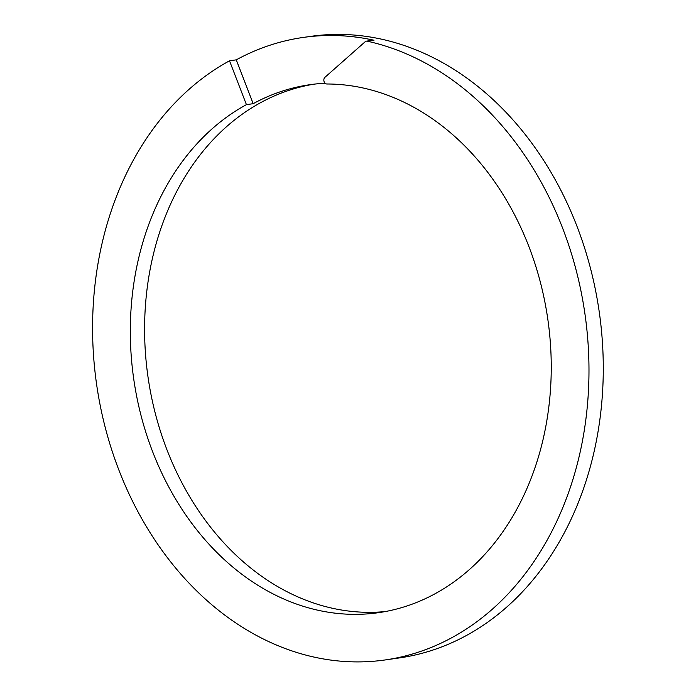 <?xml version="1.0" encoding="UTF-8"?>
<svg xmlns="http://www.w3.org/2000/svg" width="696" height="696" viewBox="0 0 696 696"><rect width="100%" height="100%" fill="white"/><g stroke="black" fill="none" stroke-linecap="round" stroke-linejoin="round"><path stroke-width="1.04" d="M246.428 104.644A266.194 209.191 81.9 0 0 141.123 415.86A266.194 209.191 81.9 0 0 378.189 612.724A266.194 209.191 81.9 0 0 549.675 334.689A266.194 209.191 81.9 0 0 326.937 83.99A3.671 2.888 81.9 0 1 324.031 81.397A3.671 2.888 81.9 0 1 324.971 77.291L365.165 41.751A3.671 2.888 81.9 0 1 366.427 41.151A3.671 2.888 81.9 0 1 367.253 41.186A313.922 246.697 81.9 0 1 588.825 359.084A313.922 246.697 81.9 0 1 384.897 659.982A313.922 246.697 81.9 0 1 105.322 427.814A313.922 246.697 81.9 0 1 229.515 60.804L236.257 59.847L253.17 103.687L246.428 104.644L229.515 60.804M366.427 41.151L373.169 40.194A3.671 2.888 81.9 0 1 373.996 40.229A313.922 246.697 81.9 0 0 303.421 37.41A313.922 246.697 81.9 0 0 236.257 59.847M313.905 84.181A266.194 209.191 -98.1 0 0 260.704 102.625A266.194 209.191 -98.1 0 0 154.286 409.396A266.194 209.191 -98.1 0 0 385.306 611.558M325.136 83.242A266.194 209.191 -98.1 0 0 310.129 84.668A266.194 209.191 -98.1 0 0 253.17 103.687M303.421 37.41L310.955 36.34A313.922 246.697 81.9 0 1 576.923 226.148A313.922 246.697 81.9 0 1 399.165 657.955L384.897 659.982M367.253 41.186L373.996 40.229"/></g></svg>
